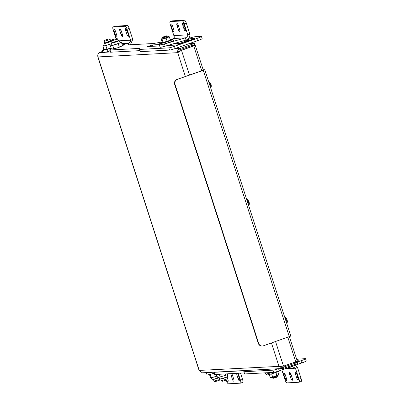 <?xml version="1.0" encoding="UTF-8"?>
<svg xmlns="http://www.w3.org/2000/svg" width="404" height="404" viewBox="0 0 404 404"><rect width="100%" height="100%" fill="white"/><g stroke="black" fill="none" stroke-linecap="round" stroke-linejoin="round"><path stroke-width="0.61" d="M175.291 48.485L180.128 48.227C178.154 49.096 177.336 50.576 177.674 52.661L181.497 50.333L195.289 45.364L191.344 45.859L194.142 45.763M271.448 342.986L278.927 366.135L282.573 368.499L202.278 372.816L199.238 370.418L283.502 366.14L295.768 361.848L287.83 337.259M179.507 51.51L181.149 50.354L194.122 45.713M97.803 56.338L97.99 56.944C97.399 54.878 97.975 53.414 99.707 52.55L102.909 52.379M180.487 49.328L181.159 49.293L180.805 48.192L180.128 48.227L180.487 49.328C179.129 49.914 178.543 50.899 178.73 52.293M180.805 48.192L192.021 44.263A3.49 0.278 -17.9 0 0 194.304 43.248A3.49 0.278 -17.9 0 0 194.137 43.218L189.663 43.455M102.576 51.343L99.707 52.55M194.304 43.248L194.657 44.354A3.49 0.278 162.1 0 1 192.38 45.369L192.021 44.263M181.159 49.293L192.38 45.369M282.573 368.499L283.517 368.322L283.159 367.221L295.056 363.257A3.49 0.278 -17.9 0 0 297.334 362.242A3.49 0.278 -17.9 0 0 297.167 362.211L294.299 362.363M280.331 366.357L282.512 367.337L283.159 367.221L281.851 367.292M297.334 362.242L297.692 363.342A3.49 0.278 162.1 0 1 295.41 364.363L295.056 363.257M283.517 368.322L295.41 364.363M185.38 76.518L177.674 52.661L97.99 56.944L199.318 370.7M189.491 75.078L181.497 50.333L181.149 50.354M99.116 52.853L99.031 52.586M283.835 367.18L284.194 368.286M289.39 336.714L297.288 361.171L295.768 361.848M191.612 46.692L191.344 45.859M258.318 343.385L258.666 343.365A3.878 3.702 86.9 0 0 262.378 346.011L262.029 346.031A3.878 3.702 -93.1 0 1 258.318 343.385L174.654 84.365A3.878 3.702 -93.1 0 1 176.972 79.457L203.636 70.084M176.972 79.457L203.268 70.362L204.783 69.685L203.162 69.746M258.666 343.365L175.003 84.345L174.654 84.365M204.783 69.685L290.824 336.062L263.358 345.819A3.878 3.702 86.9 0 1 262.378 346.011M177.321 79.442A3.878 3.702 86.9 0 0 175.003 84.345M203.262 70.054L203.621 70.033M226.73 379.886A2.247 0.646 -109.3 0 0 227.917 381.507A2.247 0.646 -109.3 0 0 227.972 381.497A2.247 0.646 -109.3 0 0 227.901 379.336L227.124 376.937M236.749 373.331A2.247 0.646 -109.3 0 0 236.996 375.255L238.138 378.785A2.247 0.646 -109.3 0 0 239.501 380.886A2.247 0.646 -109.3 0 0 239.552 380.871A2.247 0.646 -109.3 0 0 239.481 378.715L238.34 375.18A2.247 0.646 -109.3 0 0 237.36 373.301M230.962 373.644A2.247 0.646 -109.3 0 0 231.209 375.563L232.345 379.098A2.247 0.646 -109.3 0 0 233.709 381.194A2.247 0.646 -109.3 0 0 233.764 381.184A2.247 0.646 -109.3 0 0 233.689 379.023L232.553 375.493A2.247 0.646 -109.3 0 0 231.568 373.609M214.09 373.245L212.176 373.801A7.757 0.621 162.1 0 1 207.065 374.841L206.353 372.629A7.757 0.621 -17.9 0 0 207.914 372.513M240.516 373.129L242.546 379.422A3.101 0.894 70.7 0 1 242.647 382.401L240.542 383.138A3.101 0.894 -109.3 0 1 240.471 383.154L228.422 383.8A3.101 0.894 -109.3 0 1 226.543 380.906L226.285 380.103M238.214 373.256L240.446 380.159L242.546 379.422M240.542 383.138A3.101 0.894 -109.3 0 0 240.446 380.159M125.7 28.558A2.247 0.646 -109.3 0 0 125.649 28.568A2.247 0.646 -109.3 0 0 125.72 30.724L126.861 34.259A2.247 0.646 -109.3 0 0 128.275 36.345A2.247 0.646 -109.3 0 0 128.204 34.189L127.063 30.654A2.247 0.646 -109.3 0 0 125.7 28.558M114.12 29.179A2.247 0.646 -109.3 0 0 114.064 29.189A2.247 0.646 -109.3 0 0 114.135 31.35L115.276 34.88A2.247 0.646 -109.3 0 0 116.69 36.971A2.247 0.646 -109.3 0 0 116.62 34.81L115.478 31.28A2.247 0.646 -109.3 0 0 114.12 29.179M119.912 28.866A2.247 0.646 -109.3 0 0 119.857 28.881A2.247 0.646 -109.3 0 0 119.927 31.037L121.069 34.572A2.247 0.646 -109.3 0 0 122.483 36.658A2.247 0.646 -109.3 0 0 122.412 34.497L121.271 30.967A2.247 0.646 -109.3 0 0 119.912 28.866M103.964 49.339L103.621 49.49A7.757 0.621 -17.9 0 0 102.247 50.328A7.757 0.621 -17.9 0 0 107.358 49.293L111.171 48.177M107.358 49.293L108.075 51.5L109.989 50.939M108.075 51.5A7.757 0.621 162.1 0 1 102.964 52.535L102.247 50.328M122.281 44.93L128.23 43.193L128.765 44.839M130.32 44.753L132.744 39.461L130.638 40.193L119.251 40.809M121.826 43.536L128.23 43.193C129.805 42.597 130.608 41.602 130.638 40.193L127.073 29.159A3.101 0.894 -109.3 0 0 125.195 26.265L127.3 25.528A3.101 0.894 70.7 0 1 129.179 28.421L132.744 39.461M115.928 38.43L113.176 29.906A3.101 0.894 -109.3 0 1 113.075 26.927A3.101 0.894 -109.3 0 1 113.15 26.911L125.195 26.265M115.115 26.225A3.101 0.894 70.7 0 1 115.18 26.189A3.101 0.894 70.7 0 1 115.256 26.174L127.3 25.528M278.568 368.716L279.25 370.842L301.692 362.989L300.975 360.782A6.984 0.556 -17.9 0 0 305.535 358.747A6.984 0.556 -17.9 0 0 305.202 358.686L299.409 358.999A6.984 0.556 -17.9 0 0 296.763 359.54M279.25 370.842A4.656 0.374 162.1 0 1 273.654 372.387L272.942 370.18A4.656 0.374 -17.9 0 0 278.245 368.731M243.774 371.034L244.582 373.947L273.654 372.387M244.582 373.947L243.758 371.725L244.471 373.927M244.147 372.932L214.847 374.508L214.135 372.301A7.757 0.621 -17.9 0 1 213.761 372.236A7.757 0.621 -17.9 0 1 213.761 372.2M213.761 372.236L214.479 374.442A7.757 0.621 -17.9 0 0 214.847 374.508M305.535 358.747L306.247 360.954A6.984 0.556 162.1 0 1 301.692 362.989M299.162 360.777L297.162 360.777M299.132 360.676L294.991 362.327M243.864 371.741L272.942 370.18M296.844 362.226L300.975 360.782M243.673 370.715L214.135 372.301M162.13 42.006L153.596 43.506L124.058 45.091A7.757 0.621 -17.9 0 0 122.422 45.374M195.061 38.471L191.208 38.577L187.941 39.476L186.168 40.269L188.572 40.188L180.618 43.066L180.856 43.809M159.974 44.531L152.394 44.94L147.571 46.561L159.671 45.94M139.764 49.44L140.476 51.646L139.653 49.414L168.842 47.874A4.656 0.374 -17.9 0 0 174.437 46.329L175.149 48.536L197.586 40.683L196.874 38.476A6.984 0.556 -17.9 0 0 201.434 36.446A6.984 0.556 -17.9 0 0 201.101 36.38L195.309 36.693A6.984 0.556 -17.9 0 0 188.577 38.451M175.149 48.536A4.656 0.374 162.1 0 1 169.554 50.081L168.842 47.874M140.476 51.646L169.554 50.081M140.047 50.631L110.747 52.207L110.034 50A7.757 0.621 -17.9 0 1 109.661 49.929A7.757 0.621 -17.9 0 1 111.413 48.929M109.661 49.929L110.373 52.136A7.757 0.621 -17.9 0 0 110.747 52.207M201.434 36.446L202.146 38.653A6.984 0.556 162.1 0 1 197.586 40.683M195.031 38.37L181.709 43.48M181.81 43.359L177.114 45.001L167.418 45.521M179.305 44.349L179.033 43.506L173.25 43.819M179.033 43.506L180.618 43.066M174.437 46.329L196.874 38.476M139.673 48.727L139.572 48.409L110.034 50M139.572 48.409L140.365 51.626M286.461 380.593A2.247 0.646 -109.3 0 0 286.517 380.583A2.247 0.646 -109.3 0 0 286.446 378.427L285.305 374.892A2.247 0.646 -109.3 0 0 283.891 372.806A2.247 0.646 -109.3 0 0 283.962 374.962L285.103 378.498A2.247 0.646 -109.3 0 0 286.461 380.593M298.046 379.972A2.247 0.646 -109.3 0 0 298.096 379.962A2.247 0.646 -109.3 0 0 298.026 377.801L296.884 374.271A2.247 0.646 -109.3 0 0 295.47 372.18A2.247 0.646 -109.3 0 0 295.541 374.341L296.682 377.876A2.247 0.646 -109.3 0 0 298.046 379.972M292.254 380.285A2.247 0.646 -109.3 0 0 292.309 380.275A2.247 0.646 -109.3 0 0 292.238 378.114L291.097 374.579A2.247 0.646 -109.3 0 0 289.683 372.493A2.247 0.646 -109.3 0 0 289.754 374.654L290.895 378.184A2.247 0.646 -109.3 0 0 292.254 380.285M285.199 368.761L295.425 368.211L292.355 366.665L286.911 368.16M272.175 372.468L270.72 372.892A7.757 0.621 162.1 0 1 265.61 373.927L265.256 372.836M281.841 369.933L285.093 379.992A3.101 0.894 -109.3 0 0 286.966 382.886L299.016 382.24A3.101 0.894 -109.3 0 0 299.086 382.224A3.101 0.894 -109.3 0 0 298.99 379.245L295.425 368.211L297.526 367.473L295.46 365.171M297.526 367.473L301.091 378.513A3.101 0.894 70.7 0 1 301.192 381.492A3.101 0.894 70.7 0 1 301.116 381.502M182.82 23.23A2.247 0.646 -109.3 0 0 182.765 23.24A2.247 0.646 -109.3 0 0 182.84 25.401L183.977 28.931A2.247 0.646 -109.3 0 0 185.396 31.017A2.247 0.646 -109.3 0 0 185.32 28.861L184.184 25.326A2.247 0.646 -109.3 0 0 182.82 23.23M171.235 23.851A2.247 0.646 -109.3 0 0 171.185 23.861A2.247 0.646 -109.3 0 0 171.256 26.023L172.397 29.553A2.247 0.646 -109.3 0 0 173.811 31.643A2.247 0.646 -109.3 0 0 173.74 29.482L172.599 25.952A2.247 0.646 -109.3 0 0 171.235 23.851M177.028 23.543A2.247 0.646 -109.3 0 0 176.977 23.553A2.247 0.646 -109.3 0 0 177.048 25.71L178.189 29.245A2.247 0.646 -109.3 0 0 179.603 31.33A2.247 0.646 -109.3 0 0 179.533 29.169L178.391 25.639A2.247 0.646 -109.3 0 0 177.028 23.543M160.024 44.506A7.757 0.621 -17.9 0 0 159.368 45.001A7.757 0.621 -17.9 0 0 164.478 43.965L185.35 37.865C186.921 37.274 187.724 36.274 187.759 34.865L173.856 35.613C174.508 36.981 174.382 37.941 173.483 38.501L171.341 39.456M164.478 43.965L165.191 46.172L186.062 40.072C188.87 38.9 190.138 36.921 189.86 34.133L187.759 34.865L184.194 23.831A3.101 0.894 -109.3 0 0 182.315 20.937L184.421 20.2A3.101 0.894 70.7 0 1 186.294 23.094L189.86 34.133M165.191 46.172A7.757 0.621 162.1 0 1 160.08 47.207L159.368 45.001M173.483 38.501L185.35 37.865L186.062 40.072M173.856 35.613L170.291 24.578A3.101 0.894 -109.3 0 1 170.195 21.599A3.101 0.894 -109.3 0 1 170.271 21.584L182.315 20.937M172.23 20.897A3.101 0.894 70.7 0 1 172.301 20.862A3.101 0.894 70.7 0 1 172.372 20.846L184.421 20.2M210.348 374.311L209.928 374.084M218.539 377.876A3.646 0.293 -17.9 0 1 216.948 378.452A3.646 0.293 -17.9 0 1 212.943 379.492L212.585 379.3A3.878 0.308 -17.9 0 0 212.62 379.321A3.878 0.308 -17.9 0 0 216.908 378.22A3.878 0.308 -17.9 0 0 218.418 377.674M209.429 374.543L210.696 377.684L212.847 377.392L217.019 376.008M211.115 377.76A5.202 0.414 -17.9 0 0 212.847 377.392M215.13 376.73A5.202 0.414 -17.9 0 0 217.049 376.099M211.312 377.589L210.267 374.351M216.519 376.089L215.988 374.447M227.376 376.523L227.194 376.887A3.646 0.293 -17.9 0 1 225.467 377.664A3.646 0.293 -17.9 0 1 220.357 379.093L219.998 378.901A3.878 0.308 -17.9 0 0 220.034 378.922A3.878 0.308 -17.9 0 0 225.498 377.402A3.878 0.308 -17.9 0 0 227.356 376.558L227.846 374.185M216.509 374.422L217.433 377.286L218.241 377.381A5.202 0.414 -17.9 0 0 218.241 377.381A5.202 0.414 -17.9 0 0 218.271 377.381L224.22 375.786A5.202 0.414 -17.9 0 0 225.483 375.336A5.202 0.414 -17.9 0 0 226.563 374.917L227.912 374.261A5.202 0.414 -17.9 0 0 227.942 374.23M219.468 377.185A5.202 0.414 -17.9 0 0 221.786 376.563M224.22 375.786L226.563 374.917M227.912 374.261A5.202 0.414 -17.9 0 1 227.8 374.336L228.518 373.74M220.16 376.841L219.332 374.271M225.705 375.069L225.341 373.947M110.681 41.122L104.793 43.026L109.141 41.375M111.12 43.758A5.045 0.404 162.1 0 1 108.565 44.647A5.045 0.404 162.1 0 1 106.151 45.369A5.045 0.404 162.1 0 1 104.348 45.798L102.975 46.273L104.02 49.51L104.904 49.591A5.202 0.414 162.1 0 1 104.823 49.591A5.202 0.414 162.1 0 1 104.798 49.586M104.823 49.591L108.535 48.722A5.202 0.414 162.1 0 1 106.171 49.364M111.459 41.077A3.878 0.308 162.1 0 1 111.494 41.097A3.878 0.308 162.1 0 1 109.782 41.94A3.878 0.308 162.1 0 1 106.045 43.147A3.878 0.308 162.1 0 1 104.116 43.48L104.293 43.112A3.646 0.293 162.1 0 1 104.732 42.864M110.635 40.956A3.646 0.293 162.1 0 1 111.135 40.905A3.646 0.293 162.1 0 1 109.787 41.642A3.646 0.293 162.1 0 1 106.07 42.859A3.646 0.293 162.1 0 1 104.293 43.112M111.115 43.773A5.202 0.414 162.1 0 1 109.782 44.253L107.348 45.041A5.202 0.414 162.1 0 1 106.075 45.405A5.202 0.414 162.1 0 1 104.984 45.687L104.348 45.798A5.045 0.404 162.1 0 1 103.646 45.814L104.136 43.44M111.408 43.975L109.782 44.253M107.348 45.041L105.863 45.763L104.984 45.687M102.975 46.273L103.646 45.692M105.863 45.763L106.914 49M108.535 48.722L110.969 47.935M118.094 40.728L112.201 42.577M118.049 40.557A3.646 0.293 162.1 0 1 118.549 40.506L118.907 40.698A3.878 0.308 162.1 0 0 118.872 40.678L120.655 42.314A5.045 0.404 162.1 0 1 120.639 42.37A5.045 0.404 162.1 0 1 119.786 42.849A5.045 0.404 162.1 0 1 115.433 44.425A5.045 0.404 162.1 0 1 111.504 45.44L110.408 45.814L111.453 49.051L115.408 48.48A5.202 0.414 162.1 0 1 113.206 49.051M120.276 46.839A5.202 0.414 162.1 0 1 117.832 47.723L121.907 46.066A5.202 0.414 162.1 0 1 121.675 46.218M118.907 40.698A3.878 0.308 162.1 0 1 118.897 40.748A3.878 0.308 162.1 0 1 115.049 42.279A3.878 0.308 162.1 0 1 111.529 43.082A3.878 0.308 162.1 0 1 111.544 43.051L111.06 45.415A5.045 0.404 162.1 0 0 111.504 45.44L112.019 45.374A5.202 0.414 162.1 0 0 114.221 44.804L112.746 45.506L112.019 45.374M118.549 40.506A3.646 0.293 162.1 0 1 118.599 40.577A3.646 0.293 162.1 0 1 114.837 42.061A3.646 0.293 162.1 0 1 111.686 42.738A3.646 0.293 162.1 0 1 111.706 42.718A3.646 0.293 162.1 0 1 112.145 42.465M120.624 42.238L120.72 42.223A5.202 0.414 162.1 0 1 120.786 42.324A5.202 0.414 162.1 0 1 120.483 42.536L118.266 43.778L114.221 44.804M120.72 42.223L121.447 42.359L120.483 42.536M119.084 43.162A5.202 0.414 162.1 0 1 116.645 44.041M121.447 42.359L122.493 45.596M118.266 43.778L119.311 47.015M112.746 45.506L113.792 48.743M115.408 48.48L117.832 47.723M287.254 320.731A5.055 2.838 172.5 0 1 287.34 321.19A5.055 2.838 172.5 0 1 287.335 321.392A4.505 3.495 139 0 0 287.249 320.756A5.055 2.838 -7.5 0 0 287.219 320.261A5.07 5.07 0 0 0 286.476 318.549A5.055 3.919 -41 0 0 286.239 318.241A4.505 2.53 -7.5 0 0 286.093 318.054A4.505 2.53 -7.5 0 0 286.088 318.044A4.505 2.53 -7.5 0 0 286.062 318.019M284.638 316.918A3.722 1.071 70.7 0 1 284.982 317.241A3.722 1.071 70.7 0 1 286.926 322.074A3.722 1.071 70.7 0 1 286.845 323.574A3.722 1.071 70.7 0 1 286.81 323.639M248.743 201.475A5.055 1.268 -23.8 0 0 248.707 201.248A5.055 1.268 -23.8 0 0 248.561 201.096A4.505 4.161 27.4 0 1 248.728 201.434A4.505 4.161 27.4 0 1 248.864 201.783A5.055 1.268 -23.8 0 1 249.031 201.98A5.07 5.07 0 0 1 248.819 205.838A3.722 1.071 70.7 0 1 248.808 205.858A3.722 1.071 70.7 0 1 248.783 205.904M248.707 201.248A5.07 5.07 0 0 0 246.607 199.162A3.722 1.071 70.7 0 1 248.011 201.298A3.722 1.071 70.7 0 1 248.819 205.838M211.196 85.259A5.055 2.838 172.5 0 1 211.282 85.719A5.055 2.838 172.5 0 1 211.277 85.921A4.505 3.495 139 0 0 211.196 85.284A5.055 2.838 -7.5 0 0 211.161 84.79A5.07 5.07 0 0 0 210.418 83.078A5.055 3.919 -41 0 0 210.181 82.77A4.505 2.53 -7.5 0 0 210.035 82.578A4.505 2.53 -7.5 0 0 210.029 82.573A4.505 2.53 -7.5 0 0 210.004 82.542M208.585 81.446A3.722 1.071 70.7 0 1 208.924 81.77A3.722 1.071 70.7 0 1 210.868 86.597A3.722 1.071 70.7 0 1 210.792 88.102A3.722 1.071 70.7 0 1 210.757 88.168M109.075 38.819L104.687 40.178L109.075 38.819M109.1 38.754L110.04 39.334L106.908 40.551L104.181 41.173L104.687 40.178M115.357 38.92L112.1 39.779L115.357 38.92M116.514 38.355L117.503 38.865L115.943 39.602L111.595 40.774L112.1 39.779M227.306 378.851L226.806 379.821L223.17 381.124L222.387 381.245L221.417 380.755L227.306 378.851L226.76 377.134M220.857 379.043L221.417 380.755M219.892 379.25L219.392 380.22L218.635 380.598L214.978 381.644L214.004 381.149L218.882 379.755L219.892 379.25L219.771 378.841M213.443 379.442L214.004 381.149M277.078 376.659L276.71 377.23L273.149 378.331L272.665 378.083L277.058 376.558M280.017 370.574L280.012 370.574A6.984 0.556 162.1 0 1 275.205 372.695A6.984 0.556 162.1 0 1 266.726 374.867L266.428 373.947M269.251 374.503L270.241 377.573L272.69 377.099L278.735 374.786L277.755 371.756M276.937 375.7L275.892 372.463M272.69 377.099L271.645 373.857M270.241 377.573L270.993 377.619A3.858 0.308 -17.9 0 0 276.669 375.988A3.858 0.308 -17.9 0 0 278.164 375.306A3.858 0.308 -17.9 0 0 278.204 375.271M271.241 377.482L272.008 378.058L276.412 376.821L277.599 376.25L277.881 375.336M165.004 36.517L166.589 35.83L162.913 37.017L165.004 36.517M166.589 35.83L167.089 36.087L165.17 36.9L162.661 37.516L162.913 37.017M170.236 39.723A6.984 0.556 162.1 0 1 173.013 39.294L173.397 40.471A6.984 0.556 162.1 0 1 169.922 42.112A6.984 0.556 162.1 0 1 160.105 44.763L159.726 43.587A6.984 0.556 162.1 0 1 162.231 42.309M173.013 39.294A6.984 0.556 162.1 0 1 169.544 40.935A6.984 0.556 162.1 0 1 159.726 43.587M167.135 36.234L165.423 37.077L162.706 37.663M161.211 39.158L162.257 42.395L163.105 42.491L169.978 40.344A3.858 0.308 162.1 0 1 167.099 41.521A3.858 0.308 162.1 0 1 162.802 42.662A3.858 0.308 162.1 0 1 162.792 42.657L163.105 42.491L162.06 39.254L161.211 39.158L161.575 38.855A3.858 0.308 162.1 0 1 161.878 38.678M168.448 36.708L169.296 36.804L166.1 38.077L167.145 41.314M166.1 38.077L162.06 39.254M169.296 36.804L170.342 40.041M168.761 36.537L168.746 36.537A3.858 0.308 162.1 0 1 165.913 37.845A3.858 0.308 162.1 0 1 161.575 38.855M167.115 36.173L167.731 36.102L168.498 36.678A3.49 0.278 162.1 0 1 165.842 37.835A3.49 0.278 162.1 0 1 161.858 38.824L162.14 37.905L162.686 37.602M168.397 36.572A3.858 0.308 162.1 0 1 168.746 36.537M167.731 36.102L165.504 37.087L162.14 37.905M201.758 70.786L193.768 46.041M283.502 366.14L275.558 341.552M105.272 52.252L110.322 51.98M203.268 70.362L289.304 336.744M211.691 372.311L212.176 373.801M232.426 375.139L231.209 375.563M233.578 378.669L232.345 379.098M238.219 374.826L236.996 375.255M239.365 378.356L238.138 378.785M227.785 378.977L227.119 379.215M126.937 30.3L125.72 30.724M115.357 30.921L114.135 31.35M121.15 30.613L119.927 31.037M129.179 28.421L127.073 29.159M115.256 26.174L113.15 26.911M122.296 34.138L121.069 34.572M116.503 34.451L115.276 34.88M128.088 33.83L126.861 34.259M152.833 46.303L152.394 44.94M187.719 41.132L187.562 40.637M191.597 39.779L191.208 38.577M270.609 372.549L270.72 372.892M298.99 379.245L301.091 378.513M290.971 374.225L289.754 374.654M292.122 377.755L290.895 378.184M296.763 373.917L295.541 374.341M297.915 377.442L296.682 377.876M285.179 374.538L283.962 374.962M286.33 378.068L285.103 378.498M184.057 24.972L182.84 25.401M172.473 25.593L171.256 26.023M178.265 25.285L177.048 25.71M186.294 23.094L184.194 23.831M172.372 20.846L170.271 21.584M179.416 28.815L178.189 29.245M173.624 29.123L172.397 29.553M185.209 28.502L183.977 28.931M199.142 370.604L97.753 56.696M195.289 45.364L203.318 70.23M115.18 26.189L113.075 26.927M188.759 40.769L188.572 40.188M301.192 381.492L299.086 382.224M172.301 20.862L170.195 21.599M212.62 379.321L210.838 377.684M220.034 378.922L218.251 377.286M111.135 40.905L111.494 41.097M111.529 43.082L111.706 42.718M286.845 323.574A5.07 5.07 0 0 0 287.34 321.19M286.088 318.044A5.07 5.07 0 0 0 284.633 316.898M210.792 88.102A5.07 5.07 0 0 0 211.282 85.719M210.029 82.573A5.07 5.07 0 0 0 208.575 81.426M110.09 39.264L110.681 41.102M104.181 41.173L104.777 43.011M117.503 38.865L118.094 40.703M111.595 40.774L112.191 42.612M167.089 36.087L167.18 36.38M169.902 44.799L170.089 45.379M162.661 37.516L162.751 37.814"/></g></svg>
